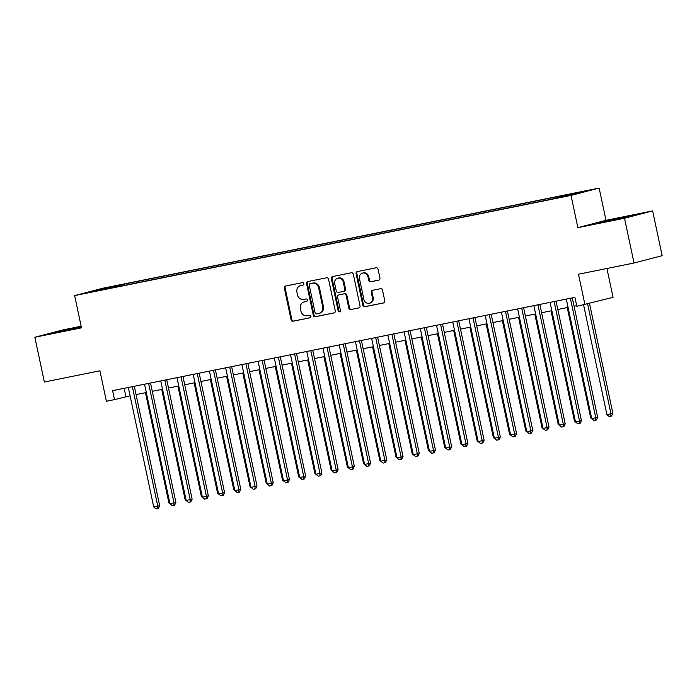 <?xml version="1.0" encoding="UTF-8"?>
<svg xmlns="http://www.w3.org/2000/svg" width="697" height="697" viewBox="0 0 697 697"><rect width="100%" height="100%" fill="white"/><g stroke="black" fill="none" stroke-linecap="round" stroke-linejoin="round"><path stroke-width="1.05" d="M303.866 283.644A1.255 1.133 -104.6 0 0 302.489 282.633L285.57 286.049A1.795 1.621 -104.6 0 0 284.35 288.131L291.076 319.775A1.795 1.621 -104.6 0 0 293.045 321.212L309.965 317.797A1.255 1.133 -104.6 0 0 310.818 316.342A1.255 1.133 -104.6 0 0 309.442 315.332L307.255 315.776A5.75 5.193 -104.6 0 1 300.956 311.176L300.398 308.544A5.75 5.193 -104.6 0 1 304.04 301.949A5.75 5.193 -104.6 0 1 304.301 301.888L306.488 301.444A1.255 1.133 -104.6 0 0 307.342 299.989A1.255 1.133 -104.6 0 0 305.966 298.987L303.779 299.431A5.75 5.193 -104.6 0 1 297.488 294.831L296.922 292.191A5.75 5.193 -104.6 0 1 300.564 285.596A5.75 5.193 -104.6 0 1 300.825 285.543L303.012 285.099A1.255 1.133 -104.6 0 0 303.866 283.644M584.269 191.187L576.097 193.043L584.269 191.187M378.724 280.177A1.795 1.621 -104.6 0 0 379.943 278.094L378.062 269.216A1.795 1.621 -104.6 0 0 376.092 267.779L357.308 271.577A1.795 1.621 -104.6 0 0 356.089 273.651L362.815 305.295A1.795 1.621 -104.6 0 0 364.775 306.732L383.568 302.942A1.795 1.621 -104.6 0 0 384.788 300.86L382.505 290.135A1.795 1.621 -104.6 0 0 380.536 288.706L372.494 290.327A1.795 1.621 -104.6 0 0 371.283 292.4L372.407 297.724A4.809 4.348 -104.6 0 1 369.366 303.239A4.809 4.348 -104.6 0 1 363.895 299.44L359.46 278.608A4.809 4.348 -104.6 0 1 362.51 273.093A4.809 4.348 -104.6 0 1 367.981 276.892L368.722 280.36A1.795 1.621 -104.6 0 0 370.682 281.797L378.889 280.133M81.148 326.24L62.974 329.908L34.85 337.243L44.364 382.017L99.924 370.804L106.397 401.254L114.508 399.616L112.609 390.66L574.92 297.349L576.828 306.305L613.064 297.331L606.93 268.476M624.512 218.239L652.636 210.895L605.998 220.313L577.874 227.649L624.512 218.239L634.026 263.013L578.466 274.226L584.94 304.667M577.874 227.649L571.017 195.413L74.631 295.589L102.764 288.253L599.141 188.077L571.017 195.413M34.85 337.243L81.488 327.834L74.631 295.589M328.54 279.209A1.795 1.621 -104.6 0 0 326.571 277.772L307.786 281.571A1.795 1.621 -104.6 0 0 306.567 283.644L313.293 315.288A1.795 1.621 -104.6 0 0 315.262 316.726L334.046 312.936A1.795 1.621 -104.6 0 0 335.266 310.853L328.54 279.209M332.547 276.57L351.332 272.78A1.795 1.621 -104.6 0 1 353.301 274.217L360.027 305.861A1.795 1.621 -104.6 0 1 358.807 307.935L350.765 309.564A1.795 1.621 -104.6 0 1 348.796 308.126L346.069 295.293A1.795 1.621 -104.6 0 0 344.109 293.855L338.768 294.936A1.795 1.621 -104.6 0 0 337.557 297.009L340.397 310.374A1.255 1.133 -104.6 0 1 338.167 310.818L331.328 278.652A1.795 1.621 -104.6 0 1 332.547 276.57M652.636 210.895L662.15 255.677L634.026 263.013M107.26 287.739L118.743 285.23L107.26 287.739M566.391 195.857L566.522 195.143L571.845 193.757L124.127 284.115L118.804 285.509L118.612 286.545M566.522 195.143L584.365 191.544L549.654 199.551L101.936 289.908L107.251 288.523L89.408 292.121L100.96 289.107L118.804 285.509M605.998 220.313L599.141 188.077M114.508 399.616L130.086 395.8M136.063 394.589L146.309 392.524M152.286 391.313L162.532 389.248M168.508 388.046L178.754 385.972M184.731 384.77L194.977 382.705M200.954 381.494L211.2 379.429M217.176 378.218L227.414 376.153M233.399 374.942L243.636 372.878M249.622 371.675L259.859 369.602M265.836 368.399L276.082 366.334M282.058 365.123L292.304 363.059M298.281 361.848L308.527 359.783M314.504 358.58L324.75 356.507M330.726 355.304L340.972 353.24M346.949 352.029L357.195 349.964M363.172 348.753L373.409 346.688M379.395 345.485L389.632 343.412M395.617 342.21L405.854 340.136M411.831 338.934L422.077 336.869M428.054 335.658L438.3 333.593M444.277 332.382L454.522 330.317M460.499 329.115L470.745 327.041M476.722 325.839L486.968 323.774M492.945 322.563L503.19 320.498M509.167 319.287L519.404 317.222M525.39 316.02L535.627 313.946M541.604 312.744L551.85 310.679M557.827 309.468L568.072 307.403M574.049 306.192L576.689 305.661M124.144 388.334L125.913 396.637M124.397 285.378L124.127 284.115M101.405 289.699L100.96 289.107M81.227 326.614L50.114 333.584L81.366 327.276M637.372 214.563L597.59 223.084L637.372 214.563M303.3 284.995L301.583 285.343A5.75 5.193 -104.6 0 0 301.331 285.404L300.564 285.596M304.04 301.949L304.807 301.749A5.75 5.193 -104.6 0 1 305.059 301.688L306.776 301.348M285.988 285.97A1.795 1.621 -104.6 0 0 285.117 287.931L291.843 319.575A1.795 1.621 -104.6 0 0 293.803 321.012L310.243 317.693M308.205 281.483A1.795 1.621 -104.6 0 0 307.325 283.452L314.051 315.096A1.795 1.621 -104.6 0 0 316.02 316.525L334.386 312.822M310.06 283.679A1.255 1.133 -104.6 0 0 309.207 285.134L315.114 312.909A1.255 1.133 -104.6 0 0 316.49 313.911L318.799 313.45A5.75 5.193 -104.6 0 0 319.052 313.389A5.75 5.193 -104.6 0 0 322.694 306.793L318.66 287.809A5.75 5.193 -104.6 0 0 312.369 283.209L310.818 283.479A1.255 1.133 -104.6 0 0 310.705 283.505M319.557 313.249A5.75 5.193 -104.6 0 0 319.81 313.188A5.75 5.193 -104.6 0 0 323.452 306.593L322.694 306.793M310.818 283.479L313.127 283.008A5.75 5.193 -104.6 0 1 319.418 287.608L323.452 306.593M359.147 307.821L350.765 309.564M339.369 294.779A1.795 1.621 -104.6 0 1 339.535 294.735L344.867 293.655A1.795 1.621 -104.6 0 1 346.836 295.092L349.563 307.926A1.795 1.621 -104.6 0 0 351.523 309.363M332.966 276.482A1.795 1.621 -104.6 0 0 332.086 278.452L338.925 310.627A1.255 1.133 -104.6 0 0 339.953 311.637M343.238 281.971A4.809 4.348 -104.6 0 0 337.766 278.181A4.809 4.348 -104.6 0 0 334.726 283.696L336.285 291.032A1.795 1.621 -104.6 0 0 338.245 292.47L343.586 291.39A1.795 1.621 -104.6 0 0 344.797 289.316L343.238 281.971L344.004 281.78A4.809 4.348 -104.6 0 0 338.524 277.981L337.766 278.181M343.743 291.355L344.344 291.198A1.795 1.621 -104.6 0 0 345.564 289.116L344.797 289.316M344.004 281.78L345.564 289.116M362.51 273.093L363.268 272.902A4.809 4.348 -104.6 0 1 368.739 276.692L369.48 280.168A1.795 1.621 -104.6 0 0 371.449 281.597L379.072 280.063M369.366 303.239L370.124 303.038A4.809 4.348 -104.6 0 0 373.174 297.523L372.407 297.724M372.921 290.24A1.795 1.621 -104.6 0 0 372.041 292.209L373.174 297.523M357.727 271.49A1.795 1.621 -104.6 0 0 356.847 273.459L363.573 305.094A1.795 1.621 -104.6 0 0 365.542 306.532L383.908 302.829M145.473 392.69L168.927 503.025L169.763 502.859M171.375 504.924L168.927 503.025M132.378 386.669L157.775 506.17L153.723 506.989L128.318 387.488M134.303 386.277L159.683 505.682L157.775 506.17L157.627 508.601L156.006 508.923L153.723 506.989M159.683 505.682L158.385 508.401L157.627 508.601M81.357 327.215L58.705 332.033M55.141 332.678L81.305 326.989M629.182 216.697L606.181 221.541M602.617 222.186L632.51 215.826M161.695 389.414L185.149 499.749L185.986 499.583M187.589 501.657L185.149 499.749M177.918 386.147L201.372 496.482L202.208 496.308M203.812 498.381L201.372 496.482M194.141 382.871L217.595 493.206L218.431 493.04M220.034 495.105L217.595 493.206M210.363 379.595L233.809 489.93L234.645 489.764M236.257 491.829L233.809 489.93M148.6 383.394L173.997 502.903L169.946 503.722L144.54 384.213M150.526 383.01L175.897 502.406L173.997 502.903L173.849 505.325L172.229 505.656L169.946 503.722M175.897 502.406L174.607 505.125L173.849 505.325M164.823 380.118L190.22 499.627L186.169 500.446L160.763 380.937M166.74 379.734L192.119 499.13L190.22 499.627L190.072 502.049L188.451 502.38L186.169 500.446M192.119 499.13L190.83 501.849L190.072 502.049M181.046 376.85L206.443 496.351L202.391 497.17L176.986 377.669M182.963 376.458L208.342 495.855L206.443 496.351L206.295 498.773L204.665 499.104L202.391 497.17M208.342 495.855L207.053 498.582L206.295 498.773M197.26 373.575L222.665 493.075L218.605 493.894L193.208 374.394M199.185 373.183L224.565 492.579L222.665 493.075L222.517 495.506L220.888 495.828L218.605 493.894M224.565 492.579L223.275 495.306L222.517 495.506M226.577 376.319L250.031 486.654L250.868 486.489M252.48 488.562L250.031 486.654M213.482 370.299L238.888 489.808L234.828 490.627L209.431 371.118M215.408 369.907L240.787 489.311L238.888 489.808L238.731 492.23L237.111 492.561L234.828 490.627M240.787 489.311L239.498 492.03L238.731 492.23M242.8 373.052L266.254 483.387L267.09 483.213M268.702 485.286L266.254 483.387M229.705 367.023L255.111 486.532L251.051 487.351L225.654 367.842M231.631 366.639L257.01 486.036L255.111 486.532L254.954 488.954L253.333 489.285L251.051 487.351M257.01 486.036L255.721 488.754L254.954 488.954M259.023 369.776L282.477 480.111L283.313 479.937M284.925 482.01L282.477 480.111M245.928 363.747L271.333 483.256L267.273 484.075L241.876 364.566M247.853 363.364L273.233 482.76L271.333 483.256L271.177 485.678L269.556 486.009L267.273 484.075M273.233 482.76L271.935 485.487L271.177 485.678M275.245 366.5L298.699 476.835L299.536 476.67M301.148 478.734L298.699 476.835M262.15 360.48L287.556 479.98L283.496 480.799L258.09 361.299M264.076 360.088L289.455 479.484L287.556 479.98L287.399 482.411L285.779 482.733L283.496 480.799M289.455 479.484L288.157 482.211L287.399 482.411M291.468 363.224L314.922 473.559L315.758 473.394M317.37 475.459L314.922 473.559M278.373 357.204L303.77 476.704L299.719 477.523L274.313 358.023M280.299 356.812L305.678 476.217L303.77 476.704L303.622 479.135L302.001 479.458L299.719 477.523M305.678 476.217L304.38 478.935L303.622 479.135M307.691 359.948L331.145 470.283L331.981 470.118M333.584 472.191L331.145 470.283M294.596 353.928L319.993 473.437L315.941 474.256L290.536 354.747M296.513 353.545L321.892 472.941L319.993 473.437L319.845 475.859L318.224 476.19L315.941 474.256M321.892 472.941L320.603 475.659L319.845 475.859M323.913 356.681L347.367 467.016L348.204 466.842M349.807 468.915L347.367 467.016M310.818 350.652L336.215 470.161L332.164 470.98L306.758 351.471M312.735 350.269L338.115 469.665L336.215 470.161L336.067 472.583L334.447 472.914L332.164 470.98M338.115 469.665L336.825 472.392L336.067 472.583M340.136 353.405L363.581 463.74L364.418 463.575M366.03 465.64L363.581 463.74M327.041 347.385L352.438 466.885L348.387 467.704L322.981 348.204M328.958 346.993L354.337 466.389L352.438 466.885L352.29 469.316L350.661 469.639L348.387 467.704M354.337 466.389L353.048 469.116L352.29 469.316M356.359 350.129L379.804 460.464L380.64 460.299M382.252 462.364L379.804 460.464M343.255 344.109L368.661 463.61L364.601 464.429L339.204 344.928M345.181 343.717L370.56 463.113L368.661 463.61L368.513 466.04L366.883 466.363L364.601 464.429M370.56 463.113L369.271 465.84L368.513 466.04M372.573 346.853L396.027 457.188L396.863 457.023M398.475 459.096L396.027 457.188M359.478 340.833L384.883 460.342L380.823 461.161L355.426 341.652M361.403 340.45L386.783 459.846L384.883 460.342L384.727 462.764L383.106 463.096L380.823 461.161M386.783 459.846L385.493 462.564L384.727 462.764M388.795 343.586L412.249 453.921L413.086 453.747M414.698 455.821L412.249 453.921M375.7 337.557L401.106 457.066L397.046 457.885L371.649 338.376M377.626 337.174L403.005 456.57L401.106 457.066L400.949 459.489L399.329 459.82L397.046 457.885M403.005 456.57L401.716 459.288L400.949 459.489M405.018 340.31L428.472 450.645L429.308 450.471M430.92 452.545L428.472 450.645M391.923 334.29L417.329 453.791L413.269 454.61L387.872 335.1M393.849 333.898L419.228 453.294L417.329 453.791L417.172 456.213L415.551 456.544L413.269 454.61M419.228 453.294L417.93 456.021L417.172 456.213M421.241 337.034L444.695 447.369L445.531 447.204M447.143 449.269L444.695 447.369M408.146 331.014L433.543 450.515L429.491 451.334L404.086 331.833M410.071 330.622L435.451 450.018L433.543 450.515L433.395 452.945L431.774 453.268L429.491 451.334M435.451 450.018L434.153 452.745L433.395 452.945M437.463 333.758L460.917 444.094L461.754 443.928M463.366 445.993L460.917 444.094M424.368 327.738L449.765 447.247L445.714 448.058L420.308 328.557M426.294 327.346L451.665 446.751L449.765 447.247L449.617 449.67L447.997 449.992L445.714 448.058M451.665 446.751L450.375 449.469L449.617 449.67M453.686 330.491L477.14 440.826L477.976 440.652M479.58 442.726L477.14 440.826M440.591 324.462L465.988 443.972L461.937 444.791L436.531 325.281M442.508 324.079L467.887 443.475L465.988 443.972L465.84 446.394L464.219 446.725L461.937 444.791M467.887 443.475L466.598 446.193L465.84 446.394M469.909 327.215L493.363 437.55L494.199 437.376M495.802 439.45L493.363 437.55M456.814 321.186L482.211 440.696L478.159 441.515L452.754 322.005M458.731 320.803L484.11 440.199L482.211 440.696L482.063 443.118L480.442 443.449L478.159 441.515M484.11 440.199L482.821 442.926L482.063 443.118M486.131 323.939L509.577 434.275L510.413 434.109M512.025 436.174L509.577 434.275M473.028 317.919L498.433 437.42L494.382 438.239L468.976 318.738M474.953 317.527L500.333 436.923L498.433 437.42L498.285 439.851L496.656 440.173L494.382 438.239M500.333 436.923L499.043 439.65L498.285 439.851M502.354 320.664L525.799 430.999L526.636 430.833M528.248 432.898L525.799 430.999M489.25 314.643L514.656 434.144L510.596 434.963L485.199 315.462M491.176 314.251L516.555 433.656L514.656 434.144L514.508 436.575L512.879 436.897L510.596 434.963M516.555 433.656L515.266 436.374L514.508 436.575M518.568 317.388L542.022 427.723L542.858 427.557M544.47 429.631L542.022 427.723M505.473 311.367L530.879 430.877L526.819 431.696L501.422 312.186M507.399 310.984L532.778 430.38L530.879 430.877L530.722 433.299L529.101 433.63L526.819 431.696M532.778 430.38L531.489 433.098L530.722 433.299M534.791 314.12L558.245 424.456L559.081 424.281M560.693 426.355L558.245 424.456M521.696 308.091L547.101 427.601L543.041 428.42L517.644 308.91M523.621 307.708L549.001 427.104L547.101 427.601L546.945 430.023L545.324 430.354L543.041 428.42M549.001 427.104L547.711 429.822L546.945 430.023M551.013 310.845L574.467 421.18L575.304 421.014M576.916 423.079L574.467 421.18M537.918 304.824L563.324 424.325L559.264 425.144L533.867 305.643M539.844 304.432L565.223 423.828L563.324 424.325L563.167 426.747L561.547 427.078L559.264 425.144M565.223 423.828L563.925 426.555L563.167 426.747M567.236 307.569L590.69 417.904L591.526 417.738M593.138 419.803L590.69 417.904M554.141 301.548L579.538 421.049L575.487 421.868L550.081 302.367M556.067 301.156L581.446 420.552L579.538 421.049L579.39 423.48L577.769 423.802L575.487 421.868M581.446 420.552L580.148 423.279L579.39 423.48M583.598 304.938L606.913 414.628L610.964 413.809L612.863 413.321L589.523 303.474M612.863 413.321L611.574 416.039L610.816 416.24L610.964 413.809L587.615 303.97M610.816 416.24L609.195 416.562L606.913 414.628M570.364 298.272L595.761 417.782L591.709 418.601L566.304 299.091M572.289 297.88L597.66 417.285L595.761 417.782L595.613 420.204L593.992 420.526L591.709 418.601M597.66 417.285L596.371 420.003L595.613 420.204M301.583 285.343L300.825 285.543M305.059 301.688L304.301 301.888M293.803 321.012L293.045 321.212M291.843 319.575L291.076 319.775M285.117 287.931L284.35 288.131M316.02 316.525L315.262 316.726M314.051 315.096L313.293 315.288M307.325 283.452L306.567 283.644M319.418 287.608L318.66 287.809M313.127 283.008L312.369 283.209M349.563 307.926L348.796 308.126M346.836 295.092L346.069 295.293M344.867 293.655L344.109 293.855M339.535 294.735L338.768 294.936M338.925 310.627L338.167 310.818M332.086 278.452L331.328 278.652M371.449 281.597L370.682 281.797M369.48 280.168L368.722 280.36M368.739 276.692L367.981 276.892M372.041 292.209L371.283 292.4M365.542 306.532L364.775 306.732M363.573 305.094L362.815 305.295M356.847 273.459L356.089 273.651M310.766 283.487L309.999 283.688M319.81 313.188L319.052 313.389M339.448 294.753L338.69 294.953M344.423 291.18L343.665 291.372"/></g></svg>

